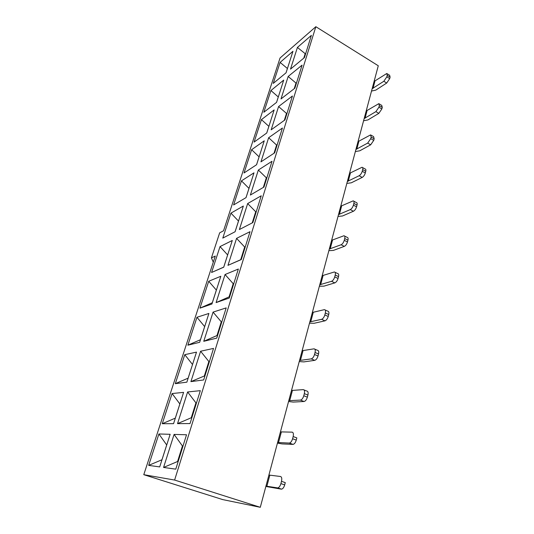 <?xml version="1.0" encoding="UTF-8"?>
<svg xmlns="http://www.w3.org/2000/svg" width="534" height="534" viewBox="0 0 534 534"><rect width="100%" height="100%" fill="white"/><g stroke="black" fill="none" stroke-linecap="round" stroke-linejoin="round"><path stroke-width="0.8" d="M294.962 377.565L260.292 507.3L174.618 480.053L315.841 26.7L378.279 65.769L294.962 377.565M260.292 507.3L222.785 499.61L143.78 474.686L215.275 256.066L211.424 257.902L219.661 232.844L223.552 230.761L280.05 58.012L315.841 26.7M143.78 474.686L174.618 480.053M260.952 161.849L268.642 137.725L282.413 128.033L274.656 152.837L260.952 161.849M264.25 140.816L256.587 164.719L244.031 172.969L251.621 149.707L264.25 140.816M250.366 195.064L258.343 170.039L272.02 161.268L263.97 187.04L250.366 195.064M253.984 172.829L246.041 197.62L233.598 204.956L241.461 180.859L253.984 172.829M239.379 229.54L247.663 203.561L261.233 195.791L252.856 222.578L239.379 229.54M243.337 206.031L235.093 231.749L222.791 238.104L230.935 213.133L243.337 206.031M227.971 265.351L236.569 238.364L250.012 231.689L241.301 259.551L227.971 265.351L240.714 259.711L244.679 247.042L236.569 238.364M232.29 240.487L223.733 267.194L211.577 272.48L220.028 246.581L232.29 240.487M216.103 302.578L225.048 274.523L238.338 269.029L229.273 298.039L216.103 302.578L229.086 296.877L233.211 283.701L225.048 274.523M220.822 276.265L211.925 304.02L199.943 308.145L208.714 281.271L220.822 276.265M203.761 341.299L213.066 312.116L226.189 307.904L216.737 338.129L203.761 341.299L216.991 335.546L221.276 321.835L213.066 312.116M208.901 313.451L199.649 342.307L187.868 345.191L196.966 317.276L208.901 313.451M177.528 423.636L187.621 391.963L200.317 390.668L190.031 423.569L177.528 423.636L191.265 417.755L195.925 402.876L187.621 391.963M183.596 392.37L173.563 423.656L162.256 423.716L172.095 393.545L183.596 392.37M163.564 467.45L174.091 434.416L186.533 434.776L175.786 469.146L163.564 467.45L177.575 461.509L182.434 445.983L174.091 434.416M170.152 434.302L159.693 466.91L148.666 465.381L158.905 433.975L170.152 434.302M200.604 351.232L213.527 348.415L203.674 379.941L190.912 381.623L200.604 351.232L208.861 361.525L209.462 361.418M184.771 354.669L196.499 352.12L186.873 382.157L175.312 383.679L184.771 354.669L192.527 364.515M297.418 47.433L290.503 69.126L304.427 57.599L311.375 35.371L297.418 47.433L305.181 53.66L305.828 53.12M286.057 72.804L292.952 51.291L280.096 62.405L273.241 83.411L286.057 72.804M288.16 76.482L281.004 98.937L294.868 88.19L302.07 65.141L288.16 76.482L295.983 83.057L296.63 82.55M276.572 102.374L283.714 80.1L270.918 90.533L263.836 112.253L276.572 102.374M292.418 96.013L278.574 106.56L271.159 129.829L284.949 119.916L292.418 96.013M274.156 109.924L261.433 119.616L254.104 142.091L266.76 132.993L274.156 109.924M211.424 257.902L213.293 262.127M274.015 153.258L276.585 145.068L268.642 137.725M277.012 145.301L276.585 145.068L277.219 144.634M256.554 164.739L259.09 156.842L251.621 149.707M263.335 187.414L266.339 177.795L258.343 170.039M266.786 178.022L266.339 177.795L266.98 177.408M246.007 197.633L248.977 188.382L241.461 180.859M252.228 222.905L255.713 211.764L247.663 203.561M256.166 211.985L255.713 211.764L256.347 211.424M235.06 231.769L238.498 221.063L230.935 213.133M245.146 247.262L244.679 247.042L245.3 246.748M241.335 259.437L240.714 259.711M223.766 267.087L211.577 272.48M223.733 267.1L227.631 254.945L220.028 246.581M233.685 283.914L233.211 283.701L233.825 283.467M229.7 296.664L229.086 296.877M212.345 302.705L199.943 308.145M212.312 302.718L216.357 290.096L208.714 281.271M221.77 322.042L221.276 321.835L221.89 321.662M217.598 335.392L216.991 335.546M200.484 339.697L187.868 345.191M200.457 339.704L204.656 326.594L196.966 317.276M196.445 403.063L195.925 402.876L196.512 402.836M191.853 417.742L191.265 417.755M175.339 418.122L162.256 423.716M175.312 418.122L179.858 403.944L172.095 393.545M182.968 446.17L182.434 445.983L183.015 446.024M178.156 461.576L177.575 461.509M161.996 459.734L148.666 465.381M161.969 459.727L166.701 444.976L158.905 433.975M204.989 375.716L190.912 381.623M204.395 375.803L208.861 361.525L209.361 361.725M188.162 378.139L175.312 383.679M188.128 378.145L192.52 364.528M303.779 58.133L305.181 53.66L305.582 53.901M286.024 72.831L287.412 68.499L280.096 62.405M294.221 88.691L295.983 83.057L296.397 83.297M276.545 102.395L278.287 96.948L270.918 90.533M286.878 113.742L278.574 106.56M284.308 120.377L286.458 113.508L287.098 113.034M268.882 126.358L261.433 119.616M268.856 126.384L266.726 133.013M291.511 390.474L303.239 389.626C304.487 389.807 304.847 391.148 304.327 393.645L307.904 395.06L307.364 397.162C306.569 399.726 305.461 401.167 304.04 401.495L300.462 400.093L288.787 400.674M299.234 361.571L303.846 361.898L314.726 360.343L311.235 358.881L299.521 360.497M302.137 350.704L314.039 348.829C315.193 348.996 315.527 350.217 315.047 352.493L318.531 353.969L318.01 355.984C317.236 358.454 316.141 359.909 314.726 360.343M309.5 323.17L314.072 323.29L324.979 320.841L321.581 319.325L309.84 321.895M312.357 312.477L324.412 309.64C325.473 309.8 325.78 310.915 325.333 312.984L328.724 314.519L328.223 316.455C327.482 318.838 326.394 320.3 324.979 320.841M319.365 286.224L323.904 286.157L334.831 282.88L331.527 281.311L319.759 284.762M322.182 275.704L334.377 271.973C335.352 272.126 335.632 273.148 335.219 275.037L338.523 276.612L338.042 278.474C337.321 280.777 336.246 282.246 334.831 282.88M328.871 250.666L333.376 250.413L344.31 246.374L341.086 244.766L329.311 249.031M331.641 240.307L343.956 235.741C344.851 235.888 345.104 236.822 344.724 238.544L347.941 240.167L347.48 241.955C346.78 244.185 345.725 245.653 344.31 246.374M338.029 216.403L342.488 215.99L353.428 211.244L350.277 209.602L338.509 214.608M340.752 206.204L353.181 200.864C353.995 201.004 354.222 201.865 353.868 203.434L357.012 205.096L356.565 206.818C355.884 208.974 354.836 210.449 353.428 211.244M346.853 183.382L351.279 182.815L362.206 177.415L359.135 175.733L347.374 181.44M349.536 173.33L362.052 167.269C362.793 167.402 363 168.19 362.673 169.625L365.737 171.321L365.309 172.983C364.649 175.065 363.614 176.547 362.206 177.415M355.364 151.523L359.756 150.808L370.669 144.814L367.672 143.099L355.918 149.44M358.014 141.623L370.603 134.888L371.157 137.044L374.154 138.773L373.74 140.375L370.669 144.814M363.581 120.771L367.933 119.923L378.833 113.375L375.903 111.633L364.175 118.568M366.19 111.012L378.84 103.649L379.334 105.639L382.264 107.394L381.863 108.936L378.833 113.375M371.524 91.067L375.836 90.099L386.703 83.037L383.839 81.268L372.138 88.751M374.087 81.455L386.79 73.498L387.23 75.327L390.094 77.11L389.707 78.598L386.703 83.037M265.859 486.461L281.291 489.144L277.5 487.882L265.952 486.114M268.909 475.04L280.483 476.495C281.738 476.929 282.079 478.537 281.491 481.328L285.276 482.609L284.689 484.892C283.934 487.409 282.893 488.824 281.565 489.151L281.291 489.144M277.44 443.113L282.126 443.914L292.906 444.388L289.228 443.053L277.607 442.506M280.443 431.886L292.078 432.146C293.346 432.427 293.707 433.895 293.153 436.552L296.831 437.907L296.27 440.096C295.489 442.633 294.414 444.068 293.039 444.388L292.906 444.388M304.04 401.495L293.206 402.075L288.56 401.521M304.026 389.94L306.796 391.048C308.051 391.228 308.425 392.57 307.904 395.06M300.462 400.093C301.87 399.759 302.978 398.311 303.779 395.747L304.327 393.645M311.235 358.881C312.65 358.441 313.745 356.979 314.519 354.509L315.047 352.493M314.8 349.149L317.503 350.304C318.664 350.478 319.005 351.699 318.531 353.969M321.581 319.325C322.997 318.778 324.078 317.309 324.832 314.926L325.333 312.984M325.133 309.967L327.783 311.168C328.857 311.335 329.171 312.45 328.724 314.519M331.527 281.311C332.936 280.677 334.004 279.202 334.731 276.899L335.219 275.037M335.058 272.3L337.668 273.555C338.649 273.708 338.936 274.73 338.523 276.612M341.086 244.766C342.494 244.045 343.549 242.563 344.256 240.333L344.724 238.544M344.59 236.061L347.167 237.363C348.068 237.517 348.322 238.451 347.941 240.167M350.277 209.602C351.686 208.794 352.734 207.312 353.415 205.156L353.868 203.434M353.762 201.178L356.305 202.526C357.126 202.673 357.359 203.527 357.012 205.096M359.135 175.733C360.543 174.852 361.578 173.37 362.239 171.287L362.673 169.625M362.593 167.569L365.109 168.964C365.857 169.104 366.064 169.885 365.737 171.321M367.672 143.099L370.736 138.646L371.157 137.044M371.097 135.169L373.586 136.611L374.154 138.773M375.903 111.633L378.933 107.18L379.334 105.639M379.294 103.916L381.757 105.398L382.264 107.394M383.839 81.268L386.843 76.816L387.23 75.327M387.197 73.752L389.64 75.274L390.094 77.11M277.5 487.882L277.773 487.889C279.095 487.562 280.136 486.134 280.897 483.617L281.491 481.328M289.228 443.053L289.355 443.053C290.723 442.726 291.798 441.291 292.579 438.748L293.153 436.552M300.422 360.477L303.038 350.664M310.735 321.815L313.251 312.383M320.654 284.635L323.077 275.564M330.199 248.851L332.528 240.113M339.397 214.388L341.64 205.97M348.255 181.173L350.417 173.063M356.799 149.146L358.888 141.31M365.049 118.234L367.065 110.672M373.012 88.384L374.961 81.081M266.86 486.287L269.817 475.193M278.508 442.613L281.351 431.973M289.688 400.707L292.412 390.501M318.01 355.984L314.519 354.509M328.223 316.455L324.832 314.926M338.042 278.474L334.731 276.899M347.48 241.955L344.256 240.333M356.565 206.818L353.415 205.156M365.309 172.983L362.239 171.287M373.74 140.375L370.736 138.646M381.863 108.936L378.933 107.18M389.707 78.598L386.843 76.816M284.689 484.892L280.897 483.617M296.27 440.096L292.579 438.748M307.364 397.162L303.779 395.747M277.773 487.889L281.565 489.151M289.355 443.053L293.039 444.388"/></g></svg>
